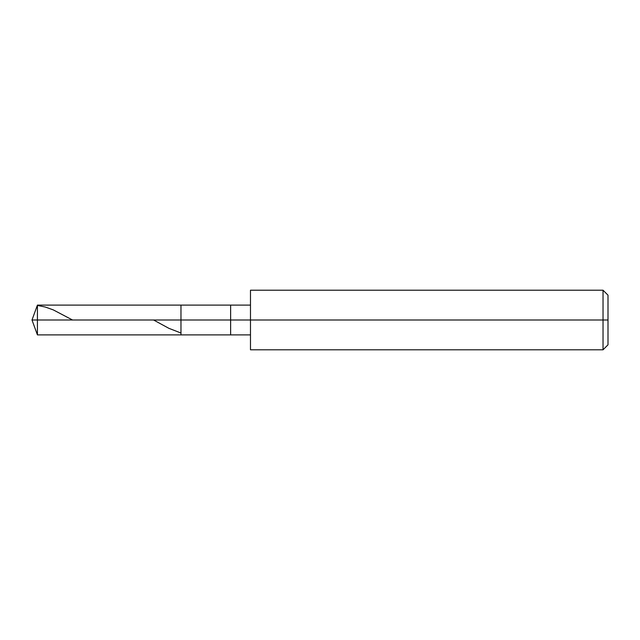 <?xml version="1.0" encoding="UTF-8"?>
<svg xmlns="http://www.w3.org/2000/svg" width="640" height="640" viewBox="0 0 640 640"><rect width="100%" height="100%" fill="white"/><g stroke="black" fill="none" stroke-linecap="round" stroke-linejoin="round"><path stroke-width="0.96" d="M250.48 305.104L37.424 305.104L32 320L37.424 320L37.424 334.896L37.424 320L37.424 334.896L37.424 320L180.968 320L180.968 334.896L180.968 305.104L180.968 320L32 320L37.424 334.896L250.48 334.896M37.424 320L37.424 305.104L37.424 320M180.968 320L180.968 334.896L180.968 320L230.624 320L230.624 334.896L230.624 320L230.624 334.896L230.624 320L250.48 320L250.48 349.792L250.48 320L603.032 320L603.032 349.792L603.032 320L603.032 349.792L603.032 320L608 320L608 344.824L608 295.176L608 320L603.032 320L603.032 290.208L603.032 320L230.624 320L230.624 305.104L230.624 320L180.968 320L180.968 305.104L180.968 320M230.624 320L230.624 305.104L230.624 320M250.48 320L250.48 290.208L250.48 320M603.032 320L603.032 290.208L603.032 320M37.424 305.432L45.336 307.048L53.256 309.88L72.528 320M153.584 320L168.864 328.312L180.736 332.936M250.48 349.792L603.032 349.792L608 344.824M250.48 290.208L603.032 290.208L608 295.176"/></g></svg>
